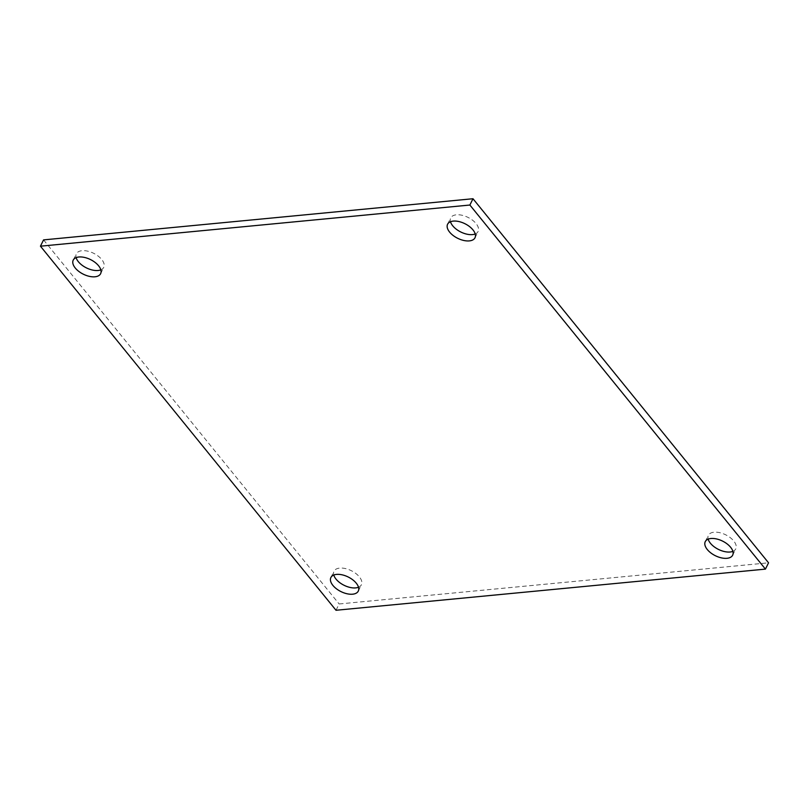 <?xml version="1.0" encoding="UTF-8"?>
<svg xmlns="http://www.w3.org/2000/svg" width="809" height="809" viewBox="0 0 809 809"><rect width="100%" height="100%" fill="white"/><g stroke="black" fill="none" stroke-linecap="round" stroke-linejoin="round"><path stroke-width="0.61" stroke-dasharray="4.04 3.03" d="M336.008 610.269L339.123 603.969L768.55 562.811M43.565 239.889L339.123 603.969M100.842 269.852A15.28 8.141 -153.7 0 0 103.734 267.364A15.28 8.141 -153.7 0 0 101.712 259.477A15.28 8.141 -153.7 0 0 87.605 251.134A15.28 8.141 -153.7 0 0 76.339 253.824A15.28 8.141 -153.7 0 0 76.117 257.636M475.217 233.963A15.28 8.141 -153.7 0 0 478.109 231.475A15.28 8.141 -153.7 0 0 476.076 223.587A15.28 8.141 -153.7 0 0 461.979 215.245A15.28 8.141 -153.7 0 0 450.704 217.934A15.28 8.141 -153.7 0 0 450.492 221.747M358.508 587.253A15.28 8.141 -153.7 0 0 361.411 584.765A15.28 8.141 -153.7 0 0 359.378 576.878A15.28 8.141 -153.7 0 0 345.271 568.535A15.28 8.141 -153.7 0 0 334.006 571.225A15.28 8.141 -153.7 0 0 333.783 575.037M732.883 551.364A15.28 8.141 -153.7 0 0 735.775 548.876A15.28 8.141 -153.7 0 0 733.753 540.988A15.28 8.141 -153.7 0 0 719.646 532.646A15.28 8.141 -153.7 0 0 708.371 535.336A15.28 8.141 -153.7 0 0 708.158 539.148M100.629 273.664L103.734 267.364M73.225 260.124L76.339 253.824M474.994 237.775L478.109 231.475M447.589 224.235L450.704 217.934M358.296 591.066L361.411 584.765M330.891 577.525L334.006 571.225M732.661 555.176L735.775 548.876M705.266 541.636L708.371 535.336"/><path stroke-width="1.21" d="M336.008 610.269L765.435 569.111L469.877 205.031L40.45 246.189L336.008 610.269M98.597 265.777A15.28 8.141 26.3 0 1 100.629 273.664A15.28 8.141 26.3 0 1 83.317 274.19A15.28 8.141 26.3 0 1 73.225 260.124A15.28 8.141 26.3 0 1 84.49 257.434A15.28 8.141 26.3 0 1 98.597 265.777M472.972 229.887A15.28 8.141 26.3 0 1 474.994 237.775A15.28 8.141 26.3 0 1 457.692 238.301A15.28 8.141 26.3 0 1 447.589 224.235A15.28 8.141 26.3 0 1 458.865 221.545A15.28 8.141 26.3 0 1 472.972 229.887M356.263 583.178A15.28 8.141 26.3 0 1 358.296 591.066A15.28 8.141 26.3 0 1 340.983 591.601A15.28 8.141 26.3 0 1 330.891 577.525A15.28 8.141 26.3 0 1 342.156 574.835A15.28 8.141 26.3 0 1 356.263 583.178M730.638 547.288A15.28 8.141 26.3 0 1 732.661 555.176A15.28 8.141 26.3 0 1 715.358 555.712A15.28 8.141 26.3 0 1 705.266 541.636A15.28 8.141 26.3 0 1 716.531 538.946A15.28 8.141 26.3 0 1 730.638 547.288M765.435 569.111L768.55 562.811L472.992 198.731L469.877 205.031M40.45 246.189L43.565 239.889L472.992 198.731M76.117 257.636A15.28 8.141 -153.7 0 0 86.432 267.89A15.28 8.141 -153.7 0 0 100.842 269.852M450.492 221.747A15.28 8.141 -153.7 0 0 460.796 232.001A15.28 8.141 -153.7 0 0 475.217 233.963M333.783 575.037A15.28 8.141 -153.7 0 0 344.098 585.301A15.28 8.141 -153.7 0 0 358.508 587.253M708.158 539.148A15.28 8.141 -153.7 0 0 718.463 549.412A15.28 8.141 -153.7 0 0 732.883 551.364"/></g></svg>
